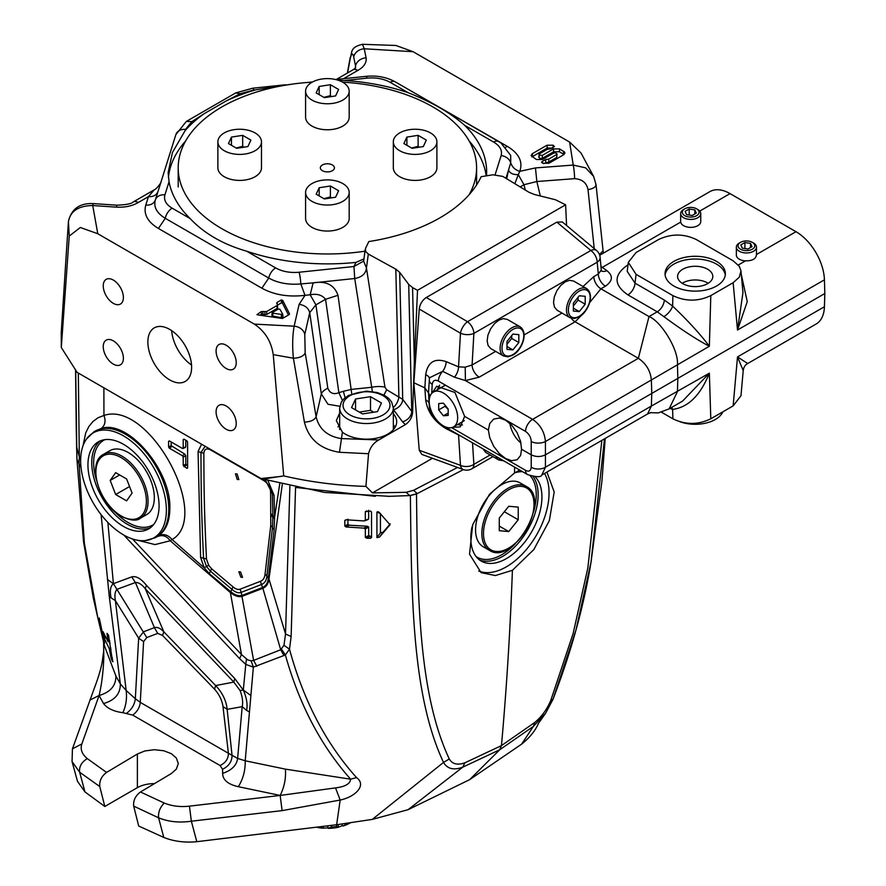 <?xml version="1.0" encoding="UTF-8"?>
<svg xmlns="http://www.w3.org/2000/svg" width="886" height="886" viewBox="0 0 886 886"><rect width="100%" height="100%" fill="white"/><g stroke="black" fill="none" stroke-linecap="round" stroke-linejoin="round"><path stroke-width="1.33" d="M103.064 631.762L108.092 641.674L106.984 633.368L108.502 635.118L112.6 661.62L111.138 658.376L109.299 648.762L104.349 638.507L103.009 631.629M83.018 445.769L85.687 432.966L88.799 426.62L92.941 421.514L98.025 417.76L103.939 415.468C149.103 399.796 212.164 516.76 172.083 539.552L204.157 567.738L200.59 557.372L198.065 451.517L201.565 444.207M97.648 617.055L93.351 598.227L83.528 541.689L76.927 459.136L75.675 370.149M78.322 373.061L79.319 456.722L76.617 446.821L76.329 432.346M375.31 496.326L295.547 487.422L291.129 636.513L289.489 649.183C303.544 700.715 325.904 743.509 356.56 777.587C367.048 785.251 355.208 796.946 340.18 800.047L282.113 810.624L191.354 821.2C179.393 822.961 168.462 821.831 158.583 817.8L133.686 806.127C133.121 800.545 135.392 795.838 140.464 791.984L171.275 773.578L176.325 769.159L178.296 763.544L176.325 757.973L171.275 753.665L163.855 750.774L154.33 749.711L144.806 750.963L137.374 754.008L106.564 772.415C101.48 776.258 99.221 780.976 99.786 786.558L79.64 772.215L84.967 791.918L104.803 806.47L99.786 786.558M133.686 806.127L138.703 826.04L163.777 837.436C173.8 841.401 184.797 842.819 196.803 841.7L336.636 824.733L372.297 819.395L408.103 809.682L469.635 779.658L521.632 744.129C529.518 737.883 535.122 730.983 538.455 723.463L538.644 723.054M132.479 538.954L241.479 654.521L247.659 659.882L251.137 660.912L253.606 660.391L241.225 592.357L261.503 584.505L262.522 587.507L242.122 595.392C238.821 596.389 235.023 595.148 230.703 591.671L209.251 573.607L210.392 571.138L231.91 589.323L230.371 592.546L170.201 540.759L155.028 544.591L137.795 540.294M370.481 538.323L371.555 536.318L370.082 536.285L366.715 538.201L370.481 538.323L371.555 537.514L371.522 511.986L370.426 511.111L365.309 511.676L365.32 520.237L364.002 520.935L346.038 519.772L344.82 520.414L344.842 526.096L347.932 524.335L347.921 519.185M366.616 510.978L365.309 511.676L367.014 510.989M168.584 446.887L168.595 441.361L169.359 440.918L182.427 448.449L183.192 448.017L183.203 439.6L183.967 439.168L186.835 440.818L187.588 442.136L187.622 467.952L186.868 468.395L183.225 465.438L183.192 457.043L182.427 455.736L169.348 448.205L168.584 446.887L171.164 445.647L184.797 454.13L185.772 455.792L185.805 464.186L187.622 465.859M171.175 441.97L171.164 445.647M267.904 480.478L274.04 495.274L274.582 517.236L279.766 483.734M209.251 573.607L204.157 567.738L208.686 565.246L211.532 568.701L233.029 586.875C235.742 589.135 238.101 589.899 240.106 589.19L260.384 581.338L261.503 584.505C264.637 583.254 266.42 580.529 266.863 576.321L272.467 527.657L272.855 515.552L274.582 517.236L274.128 529.784L268.303 578.292C267.827 582.955 265.9 586.023 262.522 587.507L262.865 588.293C266.343 586.776 268.38 583.686 268.967 579.012L285.536 634.011L289.888 486.181M282.291 484.365L268.967 579.012L266.863 576.321A6.7 4.74 5.9 0 0 265.047 574.217L270.751 525.575L270.618 491.918C270.197 487.222 268.015 483.512 264.094 480.766L210.27 449.745C206.438 447.917 204.289 449.158 203.846 453.455C204.024 489.249 204.057 507.047 206.482 559.121L208.686 565.246M126.643 713.23C131.781 709.354 134.683 704.514 135.325 698.711L140.276 702.376C139.744 707.449 137.23 711.691 132.723 715.113L122.833 712.676C113.718 711.48 107.284 708.435 103.518 703.55L99.088 695.51C110.418 692.199 116.011 685.698 115.878 676.018L120.341 683.87L109.255 596.278L101.115 514.655M103.518 703.55C114.826 700.35 120.43 693.793 120.341 683.87L126.166 690.504L135.325 698.711L138.648 638.164L143.554 631.784L154.408 627.631C157.287 626.823 160.444 628.229 163.855 631.862L215.652 685.554L233.826 682.109L145.271 588.725C141.727 584.339 138.438 582.268 135.403 582.512L154.408 627.631L157.719 633.379L146.777 637.577L143.587 641.608L140.276 702.376L228.4 753.255L222.984 706.541C222.098 700.328 219.274 694.524 214.534 689.153L162.526 635.428L157.719 633.379M143.587 641.608L138.648 638.164L115.379 600.597L126.166 690.504C127.108 698.611 125.989 705.998 122.833 712.676M99.265 618.074L104.626 643.214L99.764 624.818L99.453 623.456L100.417 623.002M81.047 467.642L79.031 463.599L79.319 456.722L80.659 459.391M94.758 431.294L101.325 428.414C105.113 425.28 105.977 420.972 103.939 415.468L103.895 387.824M80.648 460.631A60.625 34.997 60 0 1 86.584 438.924A60.625 34.997 60 0 1 134.794 444.141A60.625 34.997 60 0 1 166.38 510.126A60.625 34.997 60 0 1 145.282 540.582A60.625 34.997 60 0 1 102.244 516.084A60.625 34.997 60 0 1 80.648 460.631M87.947 464.851A50.292 29.039 -120 0 0 109.897 515.464A50.292 29.039 -120 0 0 148.649 528.931A50.292 29.039 -120 0 0 148.66 470.865A50.292 29.039 -120 0 0 98.368 441.826A50.292 29.039 -120 0 0 87.947 464.851M103.806 657.058L102.123 662.418C100.229 672.419 96.031 683.748 94.348 688.167L72.442 748.847L81.844 743.93C80.128 749.323 81.955 754.219 87.315 758.615C81.567 762.071 79.009 766.6 79.64 772.215L72.054 761.55L77.481 781.308L84.967 791.918M104.792 806.481L137.374 787.665A23.966 13.844 180 0 1 154.485 783.612M107.882 522.452L113.397 583.675L131.848 576.864C136.167 575.8 141.029 578.613 146.434 585.303L234.701 678.466L243.307 690.05L245.776 664.4L253.363 667.136L245.212 760.786L285.414 769.137L350.635 779.193C321.075 746.023 299.324 704.614 285.37 654.953L253.363 667.136L251.137 660.912M222.641 773.367L222.519 769.247L220.071 765.537C225.631 762.846 228.411 758.748 228.4 753.255L237.625 758.416L242.199 706.674L227.148 709.354L232.043 755.348C232.01 761.572 228.854 766.191 222.585 769.225L222.718 773.356C231.711 770.299 236.684 765.316 237.625 758.416L245.212 760.786C245.411 770.388 243.118 779.015 238.334 786.69C227.979 784.354 222.74 779.913 222.641 773.367L222.718 773.356M285.414 769.148C286.067 778.362 284.317 787.133 280.164 795.44L335.528 787.898L340.18 800.047L336.636 824.733M140.464 791.984L164.253 803.048C171.84 806.138 180.235 807.168 189.427 806.16L191.354 821.2L196.803 841.7M370.082 536.285L368.698 535.487L368.687 527.026L365.331 528.931L363.98 528.122L346.083 526.971L344.842 526.096M368.687 527.026L367.313 526.229L349.195 525.199L347.932 524.335M364.002 520.935L368.665 518.908L367.336 519.606L368.665 518.908L368.654 510.336M291.129 636.513L285.536 634.011L283.974 645.296L280.696 649.77L262.865 588.293L242.465 596.2C239.032 597.397 235 596.167 230.371 592.546L241.479 654.521L239.63 658.63L123.818 535.055M380.426 513.526L376.904 512.086L376.927 537.592L380.437 532.763L380.426 513.526M260.384 581.338C263.053 580.385 264.604 578.015 265.047 574.217M205.164 446.289L200.956 452.491C201.133 488.275 201.144 506.116 203.547 558.258L200.59 557.372M390.272 523.881L383.062 532.209L380.437 532.763M240.881 577.207L238.843 571.769L240.538 571.924L242.576 577.362L240.881 577.207M105.877 637.61L104.338 638.518M109.222 641.486L110.108 643.336M109.299 648.762L110.805 647.876M283.996 655.585L280.696 649.77L253.606 660.391L256.829 666.261M271.116 513.88L272.855 515.552L272.334 493.591L265.202 479.669M457.541 467.454L413.552 490.312L406.076 492.317L409.819 495.595L417.306 493.568L463.422 469.591L416.509 493.978C417.683 593.288 417.804 691.955 449.291 758.992L443.532 762.414C411.724 694.857 411.525 595.613 410.395 495.562L387.946 496.37M416.509 493.978L410.395 495.562M108.092 641.674L109.731 640.888M534.712 722.489L533.372 726.398L499.759 749.744L501.454 745.613L534.712 722.489C541.579 716.829 546.939 709.464 550.793 700.383L573.153 633.457L587.872 567.848L601.849 440.364M552.864 699.552L545.588 713.285L533.416 726.354M604.485 438.847L591.006 562.2L575.989 630.001L552.953 699.375L545.61 713.252M552.997 699.209L550.793 700.383M376.904 512.086L378.123 511.687L379.452 512.651L389.452 524.135L389.63 525.376M383.062 532.209L379.496 537.093L389.718 525.066M145.282 588.725L163.866 631.862L162.526 635.428M187.622 467.952L186.868 468.395L187.622 467.874M169.425 440.962L168.595 441.361L169.359 440.918M182.427 448.449L185.772 446.765L184.797 447.319L185.772 446.765L185.783 440.209M184.033 439.201L183.203 439.6L183.967 439.168M521.632 744.129L533.372 726.398M469.635 779.658L499.759 749.744L462.791 767.143L464.862 762.824L501.454 745.613A3871.155 2235.024 -120 0 0 512.407 570.296L495.363 575.557L481.131 572.655L469.536 554.193L472.692 524.722L489.548 494.189L514.556 472.991A3871.155 2235.024 -120 0 0 514.6 467.11M250.816 695.466L243.307 690.05C246.651 697.791 247.759 704.58 246.64 710.395L242.199 706.674C243.174 702.122 242.465 696.75 240.073 690.537L233.826 682.109L234.701 678.466M109.255 596.289L111.093 597.917C109.631 590.84 110.407 586.089 113.397 583.675L146.777 637.577M131.848 576.864A65.387 56.117 66.8 0 0 135.403 582.512L116.963 589.345C114.97 591.671 114.438 595.425 115.379 600.597L111.093 597.917M214.534 689.153L215.652 685.554C222.464 692.819 226.295 700.748 227.148 709.354L222.984 706.541M233.029 586.875L231.91 589.323C235.443 592.413 238.555 593.432 241.225 592.357L240.106 589.19M101.325 428.414C127.872 419.432 171.519 470.566 169.824 508.653C169.691 521.322 165.981 530.337 158.694 535.698C163.533 533.494 167.997 534.779 172.083 539.552L170.201 540.759C166.623 535.82 162.271 534.468 157.154 536.694L155.781 537.414M449.291 758.992C452.292 764.109 457.486 765.382 464.862 762.824M206.482 559.121A6.7 4.053 177 0 0 203.547 558.258L206.504 566.475L210.392 571.138A6.7 2.304 130.6 0 0 211.532 568.701M376.927 537.592L379.496 537.093M103.596 641.94L103.806 657.047C103.33 671.389 101.757 684.213 99.088 695.51L81.844 743.93M76.927 459.136L79.031 463.599L84.358 543.107L97.67 617.11L104.592 646.193L115.889 676.007M89.785 700.139L99.088 695.51M189.427 806.16L280.164 795.44L282.113 810.624M283.974 645.296L289.489 649.183L285.37 654.953L281.549 649.305M372.297 819.395L443.532 762.414C447.386 768.926 453.809 770.499 462.791 767.143L408.103 809.671M346.36 519.805L344.82 520.414L346.038 519.772M99.453 623.456L99.099 618.085M163.777 837.436L158.583 817.8C158.096 812.274 159.989 807.356 164.253 803.048M365.331 528.931L365.353 537.392L368.698 535.487M280.164 795.44L238.334 786.69M112.976 661.731L112.876 661.111M544.536 473.456A60.348 34.842 -60 0 1 506.382 566.818A60.348 34.842 -60 0 1 478.75 571.049M514.556 472.991L519.717 470.078M546.928 472.072L554.193 491.996L549.331 520.658L533.815 549.597L512.407 570.296M246.463 659.106L245.776 664.411L239.63 658.63M366.715 538.19L365.353 537.392M471.994 526.937A50.292 29.039 120 0 0 481.231 561.093A50.292 29.039 120 0 0 506.382 558.601A50.292 29.039 120 0 0 538.068 517.867A50.292 29.039 120 0 0 535.122 476.779M522.43 471.64A50.292 29.039 120 0 0 514.932 472.747M335.528 787.898C345.119 786.735 350.147 783.833 350.635 779.182L356.56 777.587M237.182 479.426L235.466 473.811L237.138 473.977L238.855 479.592L237.182 479.426M256.962 314.663L261.204 311.595L266.653 311.529L276.964 305.581L277.152 308.417L277.562 307.276L277.152 308.417L266.841 314.375L261.381 314.43L259.975 315.239M288.459 315.006L282.468 303.145L281.526 302.802L277.44 305.161M282.645 314.076L279.932 309.28L278.437 308.993L272.567 312.381L273.065 313.245L282.612 314.563L282.789 317.398L282.889 316.767L281.294 317.686L272.988 316.125L272.39 315.017M281.383 314.807L281.294 317.686M272.567 312.381L272.988 316.125M133.188 201.986A10.233 5.903 -120 0 1 138.305 202.495L148.427 196.648L154.23 189.837L133.188 201.986A10.233 5.903 -120 0 0 133.11 202.03C131.637 203.714 126.321 204.777 117.185 205.198L117.185 205.198A10.721 1.019 93.9 0 0 116.465 207.147L92.72 205.541C78.5 205.762 70.393 211.112 68.421 221.578L68.488 220.968M158.428 228.466C147.563 221.877 143.355 214.091 145.769 205.098L148.427 196.648C153.311 196.902 156.501 195.186 158.007 191.487L155.349 199.959A10.056 8.085 -162.6 0 0 155.338 199.992C153.466 207.014 156.778 213.116 165.261 218.31L158.428 228.466L261.868 288.194L268.757 278.06C277.783 283.033 288.471 284.993 300.808 283.941A10.056 1.462 -96 0 0 299.069 272.246L353.957 266.509L363.648 261.093L366.45 268.037C365.852 273.696 361.942 277.185 354.721 278.514L353.957 266.509L355.95 262.389L363.936 258.922M160.067 184.941L158.007 191.487M362.418 44.3L364.257 48.774A10.721 8.694 168.6 0 0 353.713 57.036C352.672 52.473 351.487 53.138 350.158 59.052L350.169 57.723C352.717 53.271 348.851 47.523 362.463 44.3L395.92 45.474L413.086 51.698L364.257 48.774L366.084 57.812A10.721 8.694 168.6 0 0 355.541 66.073L355.618 67.735M406.076 492.317L372.463 492.893L365.929 486.392C337.522 485.539 310.122 482.039 283.719 475.904L263.208 479.06L324.52 492.439L389.718 496.348M281.515 476.347L261.027 478.54L77.093 372.353L61.3 347.5L61.223 332.804M261.027 478.54L263.208 479.06M204.278 113.618L191.908 121.592L186.304 121.448L175.871 134.639A10.056 8.085 17.4 0 1 175.871 134.617A10.056 8.085 17.4 0 1 185.473 129.422L185.074 130.674A159.258 91.945 0 0 1 204.278 113.618L226.362 100.86A159.258 91.945 0 0 1 255.921 89.774L293.177 83.993M372.364 391.534L354.721 278.514L313.123 282.867C326.004 280.696 334.288 284.838 337.987 295.282L325.55 299.291C322.05 294.96 316.933 293.454 310.189 294.794L315.903 304.862L309.723 312.647C308.394 307.918 304.85 305.172 299.103 304.385L305.017 295.326L300.808 283.941L313.123 282.867L310.189 294.794L305.017 295.326C288.504 297.275 274.117 294.894 261.868 288.194M345.075 397.748L343.38 391.302L351.421 389.397L371.622 387.282A15.472 6.069 171.2 0 1 384.956 387.16L386.684 389.762L383.893 395.067M342.428 400.472L338.873 392.708L343.369 391.302M351.764 393.849L337.987 295.282M257.627 314.851L282.424 318.495L289.035 314.674L289.434 313.666L282.712 300.365L282.468 303.145M289.035 314.674L289.434 313.666L289.368 314.441M255.921 89.774L253.75 90.007A10.056 1.462 -96 0 0 252.698 88.212L285.536 84.768M308.106 82.42L312.514 81.944M338.374 80.316L344.344 80.515A159.258 91.945 0 0 1 408.103 92.676C431.77 102.067 450.631 112.954 464.674 125.336L493.635 142.059A10.056 5.803 120 0 1 498.641 141.55A10.056 5.803 120 0 0 498.641 141.55L395.178 81.811A10.056 5.803 120 0 0 390.15 82.309C383.627 78.743 375.93 77.348 367.048 78.145L344.344 80.515M246.673 251.203C223.006 244.37 204.157 233.483 190.102 218.543A159.258 91.945 0 0 1 169.038 181.73L164.929 194.831C163.556 199.959 165.959 204.411 172.15 208.177A10.056 5.803 -60 0 0 165.261 218.31L268.757 278.06A10.056 5.803 -60 0 1 275.646 267.926L246.673 251.203A159.258 91.945 0 0 0 355.95 262.389M169.038 181.73L168.141 172.582L172.438 152.503L185.074 130.674M168.418 177.477A159.258 91.945 180 0 1 185.606 141.018M469.17 141.018A159.258 91.945 180 0 1 486.181 175.882M486.503 175.827A159.258 91.945 0 0 0 486.647 171.939A159.258 91.945 0 0 0 464.674 125.336M393.318 407.46A10.056 5.659 118.8 0 0 398.877 396.463L395.82 269.156L368.31 254.049L365.541 251.38L365.541 248.279L368.82 241.557A159.258 91.945 0 0 0 481.164 176.691L492.804 174.808L502.805 176.403L528.975 192.284L534.491 194.51L555.378 199.727L565.611 204.81L417.516 290.309L412.566 287.596L414.349 361.898L417.516 290.309M337.998 426.974A30.179 17.421 180 0 1 339.681 424.704M393.329 424.704A30.179 17.421 180 0 1 395.156 427.207M283.719 475.904L273.242 354.633C271.249 341.398 264.936 331.22 254.304 324.099L294.152 326.192A10.854 8.782 12.8 0 1 304.784 334.454L305.172 352.982C303.499 356.238 299.568 357.977 293.388 358.221L273.242 354.633M61.311 347.5L69.23 236.086L80.316 227.492L97.781 233.738L254.304 324.099M169.735 379.917A30.932 17.853 60 0 1 149.535 352.661A30.932 17.853 60 0 1 154.275 327.875A30.932 17.853 60 0 1 169.735 329.415A30.932 17.853 60 0 1 189.947 356.67A30.932 17.853 60 0 1 185.207 381.445A30.932 17.853 60 0 1 169.735 379.917M236.241 362.673A14.254 8.229 -120 0 0 230.017 348.331A14.254 8.229 -120 0 0 219.041 344.51A14.254 8.229 -120 0 0 216.084 351.033A14.254 8.229 -120 0 0 222.308 365.375A14.254 8.229 -120 0 0 233.284 369.196A14.254 8.229 -120 0 0 236.241 362.673M236.241 423.442A14.254 8.229 -120 0 0 230.017 409.099A14.254 8.229 -120 0 0 219.041 405.29A14.254 8.229 -120 0 0 216.084 411.813A14.254 8.229 -120 0 0 222.308 426.144A14.254 8.229 -120 0 0 233.284 429.965A14.254 8.229 -120 0 0 236.241 423.442M123.387 297.519A14.254 8.229 -120 0 0 117.173 283.177A14.254 8.229 -120 0 0 106.187 279.367A14.254 8.229 -120 0 0 103.241 285.89A14.254 8.229 -120 0 0 109.454 300.221A14.254 8.229 -120 0 0 120.441 304.042A14.254 8.229 -120 0 0 123.387 297.519M123.387 358.287A14.254 8.229 -120 0 0 117.173 343.956A14.254 8.229 -120 0 0 106.187 340.135A14.254 8.229 -120 0 0 103.241 346.659A14.254 8.229 -120 0 0 109.454 361.001A14.254 8.229 -120 0 0 120.441 364.81A14.254 8.229 -120 0 0 123.387 358.287M145.769 205.098C150.642 205.375 153.832 203.669 155.338 199.992L155.305 200.07M532.342 153.677L547.005 145.215L553.152 145.193L553.96 146.832L550.428 148.87L547.304 149.313L539.496 153.81C538.179 154.529 539.098 155.061 542.254 155.404L553.462 148.937L559.598 148.914L564.592 152.071L564.914 153.134L563.607 154.795L548.943 163.257L542.819 163.245L542.055 161.606L545.599 159.558L548.711 159.126L556.508 154.629C556.995 153.234 556.076 152.702 553.75 153.034L542.487 159.535L536.373 159.524L531.068 155.571L532.342 153.677L532.53 156.523L547.194 148.051L552.964 148.028M97.781 233.738L92.72 205.541A10.721 1.019 -86.1 0 1 93.44 203.603L93.44 203.603C79.784 202.927 71.456 208.874 68.432 221.422M393.329 413.751A30.179 17.421 180 0 1 396.684 421.736A30.179 17.421 180 0 1 376.063 438.26A30.179 17.421 180 0 1 342.395 432.202L336.326 420.595L339.681 412.998M405.334 424.638L402.532 421.78A10.056 7.542 -36.8 0 0 411.757 411.403L412.599 412.455C412.034 417.683 409.609 421.736 405.334 424.638L378.754 439.977C373.56 442.834 370.149 447.419 368.543 453.721L339.471 452.281C320.256 449.147 308.572 439.091 304.43 422.124C310.587 421.814 314.486 420.053 316.125 416.808C319.049 428.979 327.333 436.222 340.955 438.548L378.754 439.977M495.163 174.586L501.133 155.593A10.056 8.085 17.4 0 1 510.713 162.758C512.141 167.089 515.154 169.957 519.761 171.341L518.288 174.653C513.038 174.763 509.793 173.224 508.542 170.046L510.713 162.758L510.701 155.404L500.955 142.989L498.641 141.55M400.461 84.868L507.412 146.423L505.784 147.154M507.412 146.423C519.03 153.499 523.139 161.806 519.761 171.341L535.454 167.919L573.231 165.073A10.854 1.152 85.7 0 1 574.626 178.662C582.18 179.182 586.643 182.848 588.027 189.682C594.141 188.43 596.688 186.437 595.669 183.701M535.454 167.919L536.85 181.519L523.991 184.72L520.16 186.935M569.609 142.059L573.231 165.073L585.657 167.864L593.609 176.38L581.006 152.99L569.609 142.059L413.086 51.698M395.82 269.156L399.675 272.345L408.712 284.406L412.566 287.596M386.684 389.762L402.72 399.342A10.056 7.542 -36.8 0 1 393.495 409.709L393.329 409.509M304.43 422.124L293.388 358.221C292.236 346.072 292.502 335.384 294.152 326.192L299.103 304.385M339.825 406.264L327.986 404.271L321.319 393.882A22.161 8.661 171.9 0 1 327.798 388.179C329.88 393.251 333.579 394.768 338.873 392.708L325.55 299.291L315.903 304.862L327.798 388.179M138.305 202.495C132.269 206.006 124.992 207.557 116.465 207.147M277.318 304.585L277.074 302.425L281.338 299.955L282.712 300.365M276.72 303.422L277.074 302.425L277.196 304.341M372.463 492.893L432.423 458.272M412.599 412.455L414.349 361.898M365.929 486.392L368.543 453.721M566.575 225.498L565.611 204.81M556.696 157.464L557.028 153.998L556.696 157.464L548.888 161.972L543.65 163.633M539.496 153.81L538.71 157.121M542.254 155.404L542.442 158.251C539.718 158.672 538.677 158.062 539.319 156.445M191.52 365.021A30.932 17.853 60 0 1 171.662 330.622M69.23 236.086L68.432 221.578L66.085 256.951M532.53 156.523L531.943 156.944M564.039 154.507L559.42 151.761L553.639 151.783L542.442 158.251M252.698 88.212L235.709 92.919L240.184 93.717L226.362 100.86M506.714 178.773L508.542 170.046L505.95 178.307M554.47 146.268L553.96 146.832M525.265 190.036L523.991 184.72L518.288 174.653L514.832 183.701M599.468 254.581L603.078 250.76L596.023 184.631M336.292 79.463L352.849 69.905A10.045 5.803 60 0 1 352.927 69.861A10.045 5.803 60 0 1 357.866 70.404L343.48 78.71M366.084 57.812C366.726 62.74 363.98 66.937 357.866 70.404M541.523 162.249L542.055 161.606L542.132 162.858M319.181 187.732L330.4 185.994L338.607 190.734L335.606 197.213L324.387 198.951L316.169 194.2L319.181 187.732L319.181 195.939M323.888 198.663L330.4 196.947L331.442 197.855M319.181 86.44L330.4 84.713L338.607 89.453L335.606 95.921L324.387 97.659L316.169 92.919L319.181 86.44L319.181 94.658M305.592 192.472L305.592 218.477A21.796 12.581 0 0 0 311.983 227.37A21.796 12.581 0 0 0 335.728 230.094A21.796 12.581 0 0 0 349.184 218.477L349.184 192.472A21.796 12.581 0 0 0 342.804 183.568A21.796 12.581 0 0 0 319.049 180.844A21.796 12.581 0 0 0 305.592 192.472A21.796 12.581 0 0 0 311.983 201.366A21.796 12.581 0 0 0 335.728 204.09A21.796 12.581 0 0 0 349.184 192.472M231.456 137.086L242.675 135.348L250.893 140.088L247.892 146.567L236.673 148.305L228.455 143.565L231.456 137.086L231.456 145.293M236.174 148.017L242.675 146.301L243.716 147.209M242.675 135.348L242.675 146.301M217.878 141.826L217.878 167.831A21.796 12.581 0 0 0 239.674 180.412A21.796 12.581 0 0 0 261.47 167.831L261.47 141.826A21.796 12.581 180 0 1 239.674 154.408A21.796 12.581 180 0 1 217.878 141.826A21.796 12.581 180 0 1 231.335 130.198A21.796 12.581 180 0 1 255.079 132.933A21.796 12.581 180 0 1 261.47 141.826M323.888 97.371L330.4 95.655L331.442 96.574M411.602 148.017L418.114 146.301L419.156 147.209M412.101 148.305L403.883 143.565L406.895 137.086L418.114 135.348L426.321 140.088L423.32 146.567L412.101 148.305M330.4 84.713L330.4 95.655M332.372 170.71A7.044 4.065 0 0 0 334.432 167.831A7.044 4.065 0 0 0 330.079 164.076A7.044 4.065 0 0 0 322.415 164.962A7.044 4.065 0 0 0 320.344 167.831A7.044 4.065 0 0 0 324.697 171.585A7.044 4.065 0 0 0 332.372 170.71M430.518 132.933A21.796 12.581 180 0 1 436.898 141.826A21.796 12.581 180 0 1 415.102 154.408A21.796 12.581 180 0 1 393.318 141.826A21.796 12.581 180 0 1 406.763 130.198A21.796 12.581 180 0 1 430.518 132.933M406.895 137.086L406.895 145.293M418.114 135.348L418.114 146.301M305.592 91.18L305.592 117.196A21.796 12.581 0 0 0 311.983 126.089A21.796 12.581 0 0 0 335.728 128.813A21.796 12.581 0 0 0 349.184 117.196L349.184 91.18A21.796 12.581 0 0 0 342.804 82.287A21.796 12.581 0 0 0 319.049 79.563A21.796 12.581 0 0 0 305.592 91.18A21.796 12.581 0 0 0 311.983 100.085A21.796 12.581 0 0 0 335.728 102.809A21.796 12.581 0 0 0 349.184 91.18M469.17 194.643A149.191 86.141 0 0 0 476.59 167.831A149.191 86.141 0 0 0 342.539 82.143M312.237 82.143A149.191 86.141 0 0 0 178.197 167.831A149.191 86.141 0 0 0 364.966 251.192M393.318 141.826L393.318 167.831A21.796 12.581 0 0 0 415.102 180.412A21.796 12.581 0 0 0 436.898 167.831L436.898 141.826M330.4 185.994L330.4 196.947M452.524 427.362L460.211 426.897L464.652 416.387L488.363 430.075L489.748 423.574L493.635 419.1L499.394 418.004L505.541 420.163L511.61 425.058L517.103 432.645L520.603 441.394L521.555 449.246L531.223 454.828L531.223 441.527C531.013 437.341 529.108 433.952 525.498 431.393L438.36 381.08C434.937 379.352 432.9 380.448 432.235 384.38A10.056 5.803 -176.5 0 1 429.311 379.961L428.525 392.919L424.837 387.88L425.69 399.918A10.056 6.324 175.8 0 1 429.112 403.119M495.639 351.399L472.094 364.988L465.183 367.169L458.56 366.859L446.156 361.632C434.539 357.844 427.716 362.175 425.69 374.623L424.837 387.88L413.862 382.752L419.244 450.265L421.836 454.407L463.312 469.558A10.056 10.056 0 0 0 471.795 468.827A10.056 5.803 -120 0 0 473.877 464.364L472.526 442.823M425.69 374.623A10.056 5.238 -176.2 0 1 429.422 378.71M413.862 382.752L419.244 309.026C419.953 304.064 422.301 300.221 426.288 297.508L556.851 222.131L562.344 221.965L596.533 250.505A10.056 5.704 129.8 0 0 590.84 250.494A10.056 5.803 60 0 1 597.197 262.19A10.056 6.18 174.7 0 0 600.11 257.294L601.295 270.042L598.305 274.018A10.056 5.803 -120 0 0 605.415 286.189L600.907 288.792L589.677 302.558M697.814 209.506L696.629 208.83A8.384 4.84 0 0 0 684.778 208.83A8.384 4.84 0 0 0 684.778 215.675A8.384 4.84 0 0 0 696.629 215.675A8.384 4.84 0 0 0 696.629 208.83L697.814 209.506A10.056 5.803 180 0 1 700.76 213.615L700.76 221.555A10.056 5.803 180 0 1 691.18 227.359A10.056 5.803 180 0 1 680.692 222.098L602.27 267.384L606.877 270.662C613.3 275.779 612.813 280.962 605.415 286.189M680.647 221.478L680.692 222.098M700.76 213.615A10.056 5.803 180 0 1 691.18 219.418A10.056 5.803 180 0 1 680.692 214.168A10.056 5.803 180 0 1 680.647 213.615A10.056 5.803 180 0 1 683.593 209.506L684.778 208.83M750.52 243.406L744.916 242.542L740.807 244.913L742.313 248.158L747.917 249.021L752.026 246.651L750.52 243.406L750.52 247.515M443.432 415.8L438.692 409.908L438.692 403.584L443.432 403.163L448.183 409.055L448.183 415.379L443.432 415.8L448.183 413.064M448.183 409.432L445.016 406.253L445.193 405.345M438.692 409.908L445.016 406.253M650.357 412.666L658.265 412.92L669.118 408.889L677.436 391.612L677.845 378.377L824.833 293.521L824.423 306.744A40.235 23.224 60 0 1 816.106 324.032L747.718 363.515C745.17 364.822 743.664 367.181 743.221 370.581L737.506 356.925L747.718 363.515M599.7 255.257L709.907 191.62A40.235 23.224 60 0 1 730.031 193.613L795.993 231.7A40.235 23.224 60 0 1 824.423 279.821L824.833 293.521M628.296 262.367L636.082 274.361L672.906 295.625C685.554 301.617 698.179 301.605 710.805 295.603L733.143 282.712L739.267 277.24L740.973 270.928L739.289 266.298L733.176 260.827L696.341 239.563C683.726 233.572 671.123 233.572 658.508 239.563L636.082 252.51L628.296 262.367L627.21 271.382L635.018 283.143A10.056 5.803 -60 0 1 627.919 294.883C613.477 284.871 613.477 274.859 627.919 264.848L628.008 264.792M665.12 275.07A30.179 17.421 180 0 1 695.211 259.022A30.179 17.421 180 0 1 725.291 275.07M682.763 283.631A17.598 10.167 0 0 0 701.945 285.835A17.598 10.167 0 0 0 712.809 276.443A17.598 10.167 0 0 0 707.648 269.255A17.598 10.167 0 0 0 688.466 267.051A17.598 10.167 0 0 0 677.602 276.443A17.598 10.167 0 0 0 682.763 283.631M425.69 399.918C427.484 411.957 434.306 421.559 446.156 428.713A10.056 4.862 117.1 0 0 446.046 427.539M673.869 286.023A30.179 17.421 0 0 0 706.751 289.8A30.179 17.421 0 0 0 725.379 273.708A30.179 17.421 0 0 0 695.211 256.287A30.179 17.421 0 0 0 665.032 273.708A30.179 17.421 0 0 0 673.869 286.023M426.288 297.508L467.509 321.696A10.056 4.596 120.4 0 0 460.465 333.214L458.56 366.859A10.056 5.349 -66.9 0 1 454.452 377.181L442.668 371.345L429.588 377.757M429.212 401.269A20.112 11.618 -120 0 0 437.994 421.514A20.112 11.618 -120 0 0 453.499 426.897A20.112 11.618 -120 0 0 457.663 417.694A20.112 11.618 -120 0 0 448.881 397.449A20.112 11.618 -120 0 0 433.376 392.055A20.112 11.618 -120 0 0 429.212 401.269M453.499 426.897L463.688 421.016A20.112 11.618 -120 0 0 464.319 420.606M444.783 385.631A20.112 11.618 -120 0 0 443.576 386.174L433.376 392.055M600.952 266.431L602.27 267.384A10.056 6.379 125.5 0 1 601.085 267.838M521.555 449.246L520.603 455.504L517.103 459.745L511.61 460.698L505.541 458.483L499.394 453.643L493.635 446.201L489.748 437.684L488.363 430.075M464.652 416.387L454.961 392.476L436.732 386.252L432.025 393.096M462.437 424.926A23.468 13.545 60 0 1 457.641 424.505M437.529 389.663A23.468 13.545 60 0 1 439.633 385.222M669.916 408.435L672.607 409.398L671.821 407.339M682.486 401.181L709.354 373.183L710.805 418.79L733.143 405.899L740.973 395.732L743.221 370.581M710.805 418.79C698.179 424.937 685.542 424.948 672.906 418.812L672.607 409.398C688.167 407.427 700.416 395.355 709.354 373.183L651.376 406.054L647.566 413.972L541.778 475.051L545.433 467.221L545.433 454.828L651.764 393.439L651.376 406.054L545.433 467.221A10.056 6.202 0 0 1 531.223 467.221L531.223 454.828C535.964 457.065 540.704 457.065 545.433 454.828L545.433 441.527C544.591 432.025 540.305 424.638 532.608 419.366L638.352 358.309C646.259 363.692 650.601 371.046 651.376 380.371L651.764 393.439L677.845 378.377L677.436 364.678C678.909 349.937 660.89 321.042 649.006 316.557L600.907 288.792A10.056 5.803 -120 0 1 593.797 276.62L583.043 286.499M689.197 209.007L685.088 211.377L686.595 214.622L692.21 215.486L696.307 213.116L694.812 209.882L689.197 209.007L689.197 215.021M428.525 392.919L430.053 396.197M446.156 361.632A10.056 5.405 -67.5 0 1 442.668 371.345A10.056 5.803 -60 0 0 438.36 381.08M419.244 450.265L460.465 465.327A10.056 6.379 -3.6 0 0 473.877 464.364L490.135 454.972M446.156 428.713L458.56 434.993L460.465 465.327A10.056 5.803 110.1 0 0 463.312 469.558M573.353 303.145L573.353 311.052L579.278 311.584L585.203 304.208L585.203 296.301L579.278 295.78L573.353 303.145M710.805 295.603L709.354 346.26C700.416 334.31 688.167 320.92 672.607 306.08A10.056 4.375 -48.6 0 1 663.847 316.623L657.235 311.806L649.006 316.557L638.352 358.309L575.103 321.795L479.204 377.159L465.427 380.581L454.452 377.181M741.316 274.671L747.263 301.65L737.506 330.002L733.143 282.712M753.521 243.041L752.336 242.365A8.384 4.84 0 0 0 740.486 242.365A8.384 4.84 0 0 0 740.486 249.199A8.384 4.84 0 0 0 752.336 249.199A8.384 4.84 0 0 0 752.336 242.365L753.521 243.041A10.056 5.803 180 0 1 756.467 247.15A10.056 5.803 180 0 1 745.469 252.931A10.056 5.803 180 0 1 736.355 247.15L736.355 255.09A10.056 5.803 180 0 0 745.469 260.872C752.524 260.883 756.179 258.767 756.422 254.537M756.467 247.15L756.467 255.046M419.244 309.026L460.465 333.214A10.056 5.183 3.2 0 0 473.877 333.391L472.094 364.988A10.056 5.803 -120 0 0 479.204 377.159M465.183 367.169L465.427 380.581L532.608 419.366A10.056 5.803 -60 0 0 525.498 431.393M694.812 209.882L694.812 213.98M579.278 311.584L573.353 308.162M512.894 349.904L518.831 342.528L518.831 334.631L512.894 334.1L506.969 341.475L506.969 349.372L512.894 349.904L506.969 346.481M518.831 342.528L511.709 338.43L511.709 335.572M740.984 271.061L742.966 292.546L737.506 330.002L824.423 279.821M736.355 247.15A10.056 5.803 180 0 1 739.301 243.041L740.486 242.365M708.213 283.287A17.598 10.167 0 0 0 707.648 282.944A17.598 10.167 0 0 0 682.198 283.287M509.904 423.386A20.112 11.618 -120 0 0 520.99 443.1M672.906 418.812L661.488 412.211M722.854 411.835A28.496 16.457 180 0 1 715.356 419.477A28.496 16.457 180 0 1 679.872 421.703M506.969 344.322L511.709 338.43M585.203 304.208L578.093 300.099L578.093 297.253M573.353 306.002L578.093 300.099M531.223 441.527A10.056 5.394 -0 0 0 545.433 441.527L709.354 346.26C697.127 339.87 681.954 329.991 663.847 316.623M458.549 434.76A10.056 4.939 116.6 0 1 458.56 434.993L460.853 436.089M495.994 456.368A16.768 9.68 -60 0 0 498.829 460L485.738 452.436L482.981 448.859M556.851 222.131L590.84 250.494L467.509 321.696A10.056 5.803 60 0 1 473.877 333.391L597.197 262.19L598.305 274.018L593.797 276.62M569.953 317.653L557.15 310.266L554.448 307.11L553.54 302.503L554.293 296.943L556.862 290.73L560.838 285.336L565.179 281.848L569.554 280.297L573.619 281.061L586.709 288.615A16.768 9.68 -60 0 0 569.953 298.294A16.768 9.68 -60 0 0 569.953 317.653L574.361 318.506L579.001 316.889C587.019 313.223 595.613 295.392 586.709 288.615M503.569 355.973L490.778 348.586L488.064 345.429L487.156 340.822L487.909 335.262L490.479 329.06L494.454 323.667L498.807 320.178L503.182 318.628L507.246 319.381L520.337 326.934A16.768 9.68 -60 0 0 503.569 336.614A16.768 9.68 -60 0 0 503.569 355.973L507.977 356.825L512.617 355.208C520.647 351.543 529.23 333.712 520.337 326.934M744.916 242.542L744.916 248.556M582.423 314.32L575.103 321.795A10.056 5.803 -120 0 1 571.204 318.207M355.552 398.988L351.554 407.615L362.496 413.939L377.458 411.625L381.467 402.997L370.514 396.673L355.552 398.988L355.552 409.93M373.715 412.211L370.514 410.362L359.295 412.09M370.514 410.362L370.514 396.673M327.643 826.007L328.241 828.366L331.475 827.037L331.475 825.464M342.184 823.925L342.184 825.719L343.103 826.007L348.22 823.039M327.643 827.856L322.67 828.177A32.217 18.606 0 0 1 317.354 827.446M323.357 826.616L323.357 827.712M342.184 825.719L338.02 827.336A32.217 18.606 0 0 1 328.241 828.366M338.264 824.489L338.264 826.749M343.103 826.007A32.217 18.606 0 0 0 350.169 822.928L350.579 822.695M331.475 827.037A37.245 21.508 0 0 0 336.691 826.494L336.691 824.722M348.22 823.493A37.245 21.508 0 0 0 349.926 822.784M336.691 826.494L338.02 827.336M319.99 827.081L322.67 828.177M110.185 480.422L115.667 494.532L126.609 500.856L132.092 493.07L126.609 478.961L115.667 472.637L110.185 480.422L119.676 474.951M129.544 486.525L115.667 494.532M103.529 454.33L109.809 450.708A36.88 21.297 60 0 1 146.688 471.994A36.88 21.297 60 0 1 146.688 514.578L140.409 518.21A36.88 21.297 60 0 0 140.409 475.627A36.88 21.297 60 0 0 103.529 454.33C86.374 462.57 99.177 504.865 121.382 516.438C130.508 520.636 136.854 521.234 140.409 518.21M508.752 506.271L499.272 518.066L499.272 530.714L508.752 531.556L518.232 519.761L518.232 507.113L508.752 506.271M504.344 511.743L518.232 519.761M499.272 526.085L508.752 531.556M489.482 550.372L483.202 546.751A36.88 21.297 -60 0 1 475.56 529.861A36.88 21.297 -60 0 1 491.664 492.749A36.88 21.297 -60 0 1 520.082 482.87L526.362 486.492C551.768 498.929 512.95 566.154 489.482 550.372A36.88 21.297 -60 0 1 481.84 533.494A36.88 21.297 -60 0 1 497.943 496.37A36.88 21.297 -60 0 1 526.362 486.492M103.928 637.134L105.235 636.358M203.846 453.455A6.7 3.854 179.7 0 0 200.956 452.491L198.065 451.517M220.071 765.537L132.723 715.113M363.98 528.122L367.313 526.229M349.195 525.199L346.083 526.971M87.315 758.615L106.564 772.415M251.668 660.89L247.659 659.882M476.048 556.497A48.952 28.263 120 0 0 515.298 543.639M533.438 512.219A48.952 28.263 120 0 0 530.337 475.893M137.374 787.665L137.374 754.008M86.584 438.924L93.805 431.925A61.178 35.329 60 0 1 141.317 446.854A61.178 35.329 60 0 1 168.772 509.206A61.178 35.329 60 0 1 154.939 537.824A61.178 35.329 60 0 1 154.939 537.835L155.836 537.392M270.618 491.918L274.04 495.274M145.271 588.725L146.434 585.303M270.751 525.575A6.7 4.629 7.3 0 1 272.467 527.646L274.128 529.784M274.638 518.875L271.127 515.519M243.307 690.05L240.073 690.537M479.415 559.874A50.292 29.039 120 0 0 502.583 556.419A50.292 29.039 120 0 0 533.538 517.701A50.292 29.039 120 0 0 533.062 476.602M112.577 659.162L111.581 659.749M100.694 624.375L99.764 624.818M100.328 440.851A50.292 29.039 -120 0 0 91.745 462.658A50.292 29.039 -120 0 0 112.467 511.942A50.292 29.039 -120 0 0 150.476 527.713M104.936 439.644A48.952 28.263 -120 0 0 96.452 480.057M114.582 511.477A48.952 28.263 -120 0 0 153.832 524.335M158.694 535.698L157.143 536.683M107.416 579.499L113.397 583.675M185.772 455.792L183.192 457.043M184.797 454.13L182.427 455.736M103.584 641.896L103.706 650.955L102.111 662.495M246.64 710.395L249.387 711.99M111.138 658.376L112.334 657.667M185.805 464.186L183.225 465.438M171.718 446.599L169.348 448.205M183.989 466.745L186.359 465.139M111.038 649.383L109.742 650.136M263.485 478.484L264.094 480.777M282.213 314.785L282.401 317.631M350.158 59.052L347.611 72.929M191.908 121.592L185.473 129.422M335.606 79.53L365.996 76.351A10.056 1.462 84 0 1 367.048 78.145M164.929 194.831A10.056 8.085 -162.6 0 0 155.349 199.959M547.005 145.215L547.194 148.051M304.784 334.454L309.723 312.647L321.319 393.882L316.125 416.808L305.172 352.982M342.395 432.202L339.471 452.281M402.532 421.78L393.495 409.709M540.294 195.961L536.85 181.519L574.626 178.662M399.675 272.345L402.72 399.342L411.757 411.403L408.712 284.406M413.552 490.312L417.306 493.568M365.996 76.351C376.794 75.288 386.529 77.115 395.2 81.822A10.056 5.803 120 0 0 395.178 81.811M368.31 254.049L366.45 268.037L384.956 387.16M353.713 57.036L355.541 66.073L355.231 68.2M563.629 151.24L563.441 154.075M390.15 82.309L408.103 92.676M253.75 90.007L240.184 93.717M190.102 218.543L172.15 208.177M545.599 159.558L545.776 162.404M594.229 248.578L588.027 189.682M553.152 145.193L553.008 147.375M501.133 155.593C502.473 150.376 499.97 145.869 493.635 142.059M275.646 267.926C282.235 271.581 290.043 273.021 299.069 272.246M281.526 302.802L281.338 299.955M261.204 311.595L261.381 314.43M266.653 311.529L266.841 314.375M264.936 311.728L264.859 314.608M559.598 148.914L559.42 151.761M548.711 159.126L548.888 161.972M262.921 311.385L262.854 314.264M553.462 148.937L553.639 151.783M429.311 379.961L429.666 377.37M636.082 274.361L635.018 283.143L664.334 300.066A10.056 5.803 -60 0 1 657.235 311.806L627.919 294.883M730.031 193.613L699.763 211.089M451.627 427.639L525.498 470.289C528.909 472.028 530.814 470.998 531.223 467.221M430.474 408.767A10.056 5.803 176.5 0 1 429.311 406.286L428.525 393.329M579.278 316.269A15.427 8.904 120 0 0 588.725 291.926A15.427 8.904 120 0 0 569.831 302.835A15.427 8.904 120 0 0 579.278 316.269M672.906 295.625L672.607 306.08L664.334 300.066M745.469 260.872L738.315 264.992M795.993 231.7L756.467 254.515M562.023 313.068L524.191 334.908M733.143 405.899L737.506 356.925L824.423 306.744M498.94 458.073A15.427 8.904 120 0 0 502.34 460.033M601.505 270.939A10.056 6.379 125.5 0 0 606.877 270.662M525.498 470.289A10.056 5.803 120 0 0 527.58 474.608L527.58 474.608C536.329 477.2 541.069 477.344 541.778 475.051M432.235 384.38L431.692 393.439M512.894 354.599A15.427 8.904 120 0 0 522.341 330.256A15.427 8.904 120 0 0 503.458 341.154A15.427 8.904 120 0 0 512.894 354.599M438.825 422.356A10.056 5.803 120 0 0 440.442 424.305L440.442 424.305C433.542 419.599 429.821 413.596 429.311 406.286M383.106 414.892A23.468 13.545 180 0 1 343.834 408.811A23.468 13.545 180 0 1 372.585 392.221A23.468 13.545 180 0 1 383.106 414.892M385.476 418.989A26.824 15.483 180 0 1 356.238 422.356A26.824 15.483 180 0 1 339.681 408.047L341.365 402.034L344.023 398.689L348.442 395.444L366.361 391.147L377.358 392.542L384.679 395.499L388.943 398.645L391.634 402.022L393.329 408.047A26.824 15.483 180 0 1 385.476 418.989M121.138 515.907A35.706 20.611 60 0 1 99.276 459.546A35.706 20.611 60 0 1 143 484.797A35.706 20.611 60 0 1 121.138 515.907M483.501 533.494A35.706 20.611 -60 0 1 521.378 486.381A35.706 20.611 -60 0 1 521.378 536.872A35.706 20.611 -60 0 1 483.501 533.494M76.318 432.313L75.576 369.994M154.939 537.824L145.282 540.582M185.429 447.397L182.937 448.526M538.012 723.995L545.588 713.285M364.822 520.813L368.166 519.484M93.805 431.925L94.769 431.283M108.325 641.829L109.786 641.276M72.442 748.847L72.054 761.55M76.938 459.347L76.617 446.821M552.953 699.375C571.348 651.686 584.184 605.049 591.471 559.476M591.006 562.2L601.893 481.508L605.204 438.437M160.986 182.151C161.363 182.283 156.589 189.15 154.219 189.837M347.356 73.073L350.158 57.756M61.178 333.535L66.206 255.024M235.709 92.919L186.304 121.448M93.44 203.603L117.185 205.198M175.871 134.617L159.657 186.27M283.022 317.055L282.756 314.331M363.648 261.104L365.176 249.608M277.418 304.895L277.672 307.63M272.113 312.813L271.858 315.538M593.598 176.336L596.034 184.62M68.432 221.411L66.195 255.09M603.355 253.141L603.089 250.76M355.585 68L352.927 69.861M476.59 184.93L476.59 167.831M178.197 186.99L178.197 167.831M680.647 213.615L680.647 221.566M601.295 270.042L601.638 271.171L601.029 270.64M669.118 408.889L682.508 401.159M492.959 456.611L471.795 468.827M498.829 460L503.647 460.798M647.566 413.972L651.188 412.455M600.11 257.294A10.056 10.056 0 0 0 596.533 250.505M440.442 424.305L527.58 474.608M393.329 429.71L393.329 408.047M339.681 429.533L339.681 408.047"/></g></svg>
